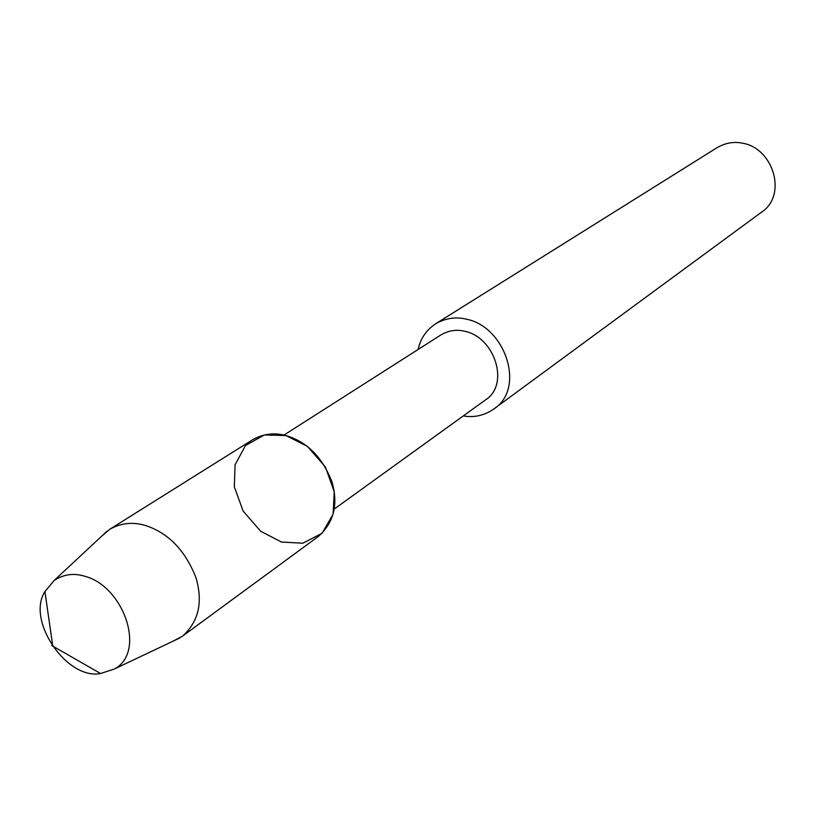 <?xml version="1.0" encoding="UTF-8"?>
<svg xmlns="http://www.w3.org/2000/svg" width="816" height="816" viewBox="0 0 816 816"><rect width="100%" height="100%" fill="white"/><g stroke="black" fill="none" stroke-linecap="round" stroke-linejoin="round"><path stroke-width="1.22" d="M172.492 641.437L182.356 636.266L318.199 536.561C333.764 522.842 338.405 504.757 332.112 482.307C322.626 457.47 307.244 441.884 285.967 435.571L264.384 434.948L245.432 445.567L235.069 464.834L234.335 486.877L243.127 511.061L260.681 531.247L281.479 542.048L302.858 543.211L322.126 533.236L333.091 514.172L334.234 491.803L325.4 466.956L307.306 446.301L285.967 435.571C274.329 432.368 263.17 433.775 252.501 439.814L109.721 529.298L101.276 536.561M334.193 509.082L485.204 400.115C510.275 384.622 494.639 337.181 464.794 331.276C456.593 329.246 448.637 330.46 440.926 334.917L283.948 435.081M463.294 415.925C474.014 417.812 484.102 415.568 493.558 409.183C526.096 388.793 505.492 326.788 466.477 319.189C455.869 316.588 445.577 318.128 435.591 323.809C426.238 330.133 420.424 338.681 418.149 349.452M493.558 409.183L761.134 212.476C787.93 195.401 773.293 147.859 742.172 143.126C733.727 141.423 725.363 142.933 717.111 147.655L435.591 323.809M182.356 636.266C198.676 621.761 203.194 602.198 195.911 577.565C185.14 550.239 168.29 532.879 145.36 525.484C132.835 521.71 120.962 522.974 109.721 529.298M85.18 576.361C73.991 572.842 63.648 574.219 54.142 580.482L44.921 591.59C26.03 620.517 67.055 680.248 100.552 673.516L114.281 669.049C146.564 652.321 123.879 586.694 85.18 576.361M107.243 531.002L54.142 580.482M179.867 637.939L114.281 669.049M44.921 591.59L52.775 646.109L51.683 645.487L100.552 673.516"/></g></svg>
